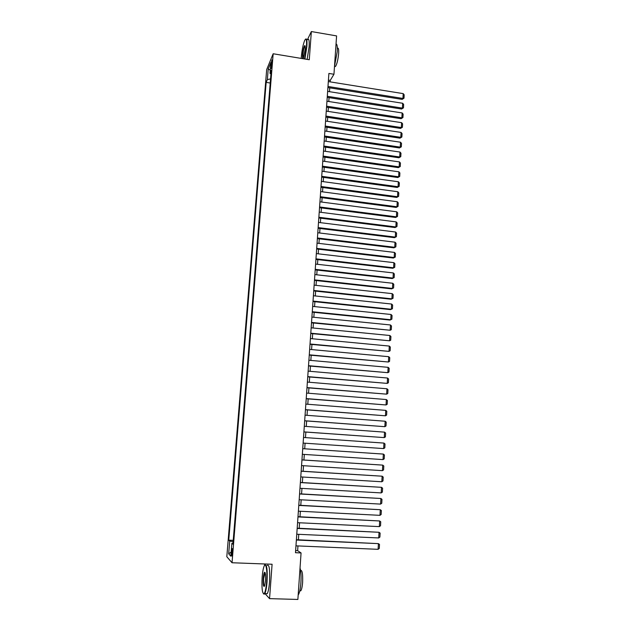 <?xml version="1.0" encoding="UTF-8"?>
<svg xmlns="http://www.w3.org/2000/svg" width="631" height="631" viewBox="0 0 631 631"><rect width="100%" height="100%" fill="white"/><g stroke="black" fill="none" stroke-linecap="round" stroke-linejoin="round"><path stroke-width="0.95" d="M232.437 552.772C232.618 549.585 232.492 548.205 232.05 548.631L231.506 551.778C231.325 554.957 231.451 556.337 231.892 555.919L232.437 552.772M264.673 563.972L264.57 565.384M266.684 69.56L226.813 556.731L232.034 562.749L273.168 53.761L266.684 69.56M330.147 81.872L330.25 80.389L333.957 74.261L328.893 73.441L295.482 552.709L301.066 552.937L297.635 550.658L297.966 545.933M271.022 64.441L271.093 68.495L271.961 63.952L271.898 59.898L271.022 64.441L271.906 64.591M232.997 543.117L231.885 543.22L232.91 544.23L271.251 70.38L270.005 73.33L270.959 73.993M231.885 543.22L230.828 556.187L228.682 553.813L229.716 541.098L228.753 540.144L266.164 82.385L267.347 79.577L268.222 68.913L270.88 62.493L270.005 73.33M273.168 53.761L309.277 59.74L311.351 31.55L307.439 39.65M311.351 31.55L336.591 35.912L333.957 74.261M265.004 593.605L269.555 598.638L297.871 599.45L301.066 552.937M269.555 598.638L272.087 564.248L232.034 562.749M298.392 539.805L298.771 534.331M299.189 528.265L299.575 522.776M299.985 516.773L300.372 511.268M300.782 505.328L301.168 499.807M301.571 493.931L301.957 488.394M302.359 482.581L302.746 477.028M303.14 471.27L303.527 465.71M303.921 460.015L304.316 454.43M304.702 448.799L305.089 443.207M305.475 437.606L305.861 432.061M306.256 426.446L306.634 420.956M307.021 415.332L307.4 409.905M307.794 404.258L308.165 398.887M308.559 393.239L308.922 387.923M309.316 382.252L309.679 376.991M310.073 371.312L310.436 366.114M310.831 360.419L311.186 355.277M311.588 349.574L311.935 344.479M312.337 338.76L312.684 333.728M313.079 327.994L313.426 323.017M313.828 317.275L314.167 312.345M314.561 306.595L314.901 301.721M315.303 295.955L315.634 291.136M316.036 285.362L316.368 280.59M316.77 274.808L317.093 270.092M317.496 264.294L317.819 259.633M318.221 253.82L318.545 249.213M318.947 243.392L319.262 238.833M319.672 233.005L319.98 228.493M320.39 222.648L320.698 218.192M321.1 212.339L321.408 207.938M321.81 202.07L322.118 197.716M322.52 191.84L322.82 187.533M323.23 181.649L323.522 177.39M323.932 171.498L324.224 167.294M324.634 161.386L324.926 157.229M325.336 151.314L325.62 147.204M326.03 141.281L326.314 137.219M326.724 131.287L327 127.265M327.41 121.326L327.686 117.358M328.104 111.403L328.372 107.483M328.79 101.52L329.059 97.647M329.469 91.676L329.737 87.851M328.428 80.098L330.25 80.389M295.631 550.579L297.635 550.658M270.565 78.922L267.347 79.577M270.234 83.024L266.164 82.385M233.218 540.341L228.753 540.144M229.716 541.098L233.123 541.595M270.249 70.23L268.222 68.913M228.682 553.813L231.167 552.046M328.325 81.58L403.209 93.625L402.941 98.444L402.136 99.382L403.998 98.199L402.941 98.444L327.986 86.479M327.907 87.559L402.136 99.382M403.209 93.625L404.187 94.831L403.998 98.199M304.56 58.959L306.485 46.655C306.847 39.69 306.248 37.615 304.67 40.447C303.085 44.478 301.957 50.07 301.303 57.224L301.232 58.407M305.633 39.122C306.808 38.16 307.21 40.636 306.855 46.576L304.915 59.022M305.159 49.352L303.479 57.752C302.683 59.172 302.383 58.131 302.572 54.637C303.069 49.825 303.779 46.812 304.71 45.59C305.175 45.503 305.325 46.757 305.159 49.352M305.081 45.937L304.765 46.166C303.929 47.79 303.322 50.583 302.935 54.558L303.259 58.17M336.039 43.981C337.112 43.996 337.506 46.568 337.222 51.703L334.509 66.192M337.325 48.358C338.413 47.412 338.847 49.155 338.626 53.603C338.035 59.764 336.986 64.054 335.487 66.492L334.493 66.421M307.683 39.69C308.977 38.302 309.442 40.723 309.08 46.946L307.139 59.385M266.653 581.719C267.568 570.4 265.801 561.069 263.939 566.63C263.127 568.941 262.535 572.451 262.157 577.168C261.605 587.997 262.228 593.534 264.026 593.795C265.201 592.485 266.077 588.463 266.653 581.719M264.862 565.116C266.85 564.256 267.583 569.817 267.047 581.79C266.574 587.65 265.817 591.586 264.799 593.597L264.357 594.157L263.435 593.834M265.501 580.559L264.618 585.836C263.45 587.508 263.001 584.992 263.253 578.28C263.537 574.936 263.979 572.932 264.563 572.27C265.454 572.349 265.769 575.109 265.501 580.559M265.091 572.577L263.64 578.351C263.387 583.139 263.64 585.789 264.413 586.302M300.033 567.963C300.979 571.473 301.263 576.458 300.892 582.91C300.443 588.715 299.63 592.619 298.447 594.615L298.179 594.954M300.545 570.298C302.217 570.022 302.912 574.029 302.628 582.318C302.304 586.499 301.713 589.299 300.853 590.734L299.772 591.002M267.11 565.471C269.24 563.925 270.052 569.391 269.532 581.869C269.058 587.721 268.301 591.657 267.268 593.676L265.746 593.629M327.647 91.392L402.673 103.271L402.412 108.106L401.6 109.021L403.469 107.854L402.412 108.106L327.3 96.306M327.229 97.363L401.6 109.021M402.673 103.271L403.651 104.47L403.469 107.854M326.961 101.236L402.144 112.949L401.876 117.808L401.071 118.699L402.933 117.54L401.876 117.808L326.613 106.174M326.542 107.199L401.071 118.699M402.144 112.949L403.122 114.148L402.933 117.54M326.266 111.127L401.608 122.674L401.34 127.541L400.535 128.409L402.404 127.265L401.34 127.541L325.919 116.08M325.856 117.082L400.535 128.409M401.608 122.674L402.594 123.857L402.404 127.265M325.572 121.049L401.071 132.423L400.803 137.313L399.991 138.157L401.868 137.022L400.803 137.313L325.225 126.026M325.162 126.997L399.991 138.157M401.071 132.423L402.057 133.606L401.868 137.022M324.878 131.011L400.527 142.22L400.259 147.126L399.455 147.938L401.332 146.826L400.259 147.126L324.531 136.004M324.468 136.943L399.455 147.938M400.527 142.22L401.521 143.387L401.332 146.826M324.184 141.013L399.991 152.047L399.715 156.977L398.91 157.758L400.788 156.654L399.715 156.977L323.837 146.029M323.774 146.936L398.91 157.758M399.991 152.047L400.977 153.207L400.788 156.654M323.482 151.054L399.447 161.915L399.171 166.86L398.366 167.617L400.251 166.529L399.171 166.86L323.135 156.086M323.072 156.969L398.366 167.617M399.447 161.915L400.44 163.066L400.251 166.529M322.78 161.126L398.902 171.813L398.626 176.783L397.822 177.516L399.707 176.435L398.626 176.783L322.433 166.182M322.37 167.034L397.822 177.516M398.902 171.813L399.896 172.965L399.707 176.435M322.078 171.246L398.35 181.76L398.074 186.737L397.27 187.446L399.155 186.382L398.074 186.737L321.723 176.317M321.668 177.137L397.27 187.446M398.35 181.76L399.352 182.895L399.155 186.382M321.368 181.397L397.806 191.737L397.53 196.738L396.718 197.416L398.611 196.359L397.53 196.738L321.013 186.492M320.958 187.289L396.718 197.416M397.806 191.737L398.8 192.865L398.611 196.359M320.658 191.595L397.254 201.746L396.978 206.771L396.165 207.425L398.058 206.384L396.978 206.771L320.303 196.706M320.248 197.471L396.165 207.425M397.254 201.746L398.256 202.874L398.058 206.384M319.949 201.833L396.694 211.803L396.418 216.843L395.613 217.466L397.506 216.441L396.418 216.843L319.586 206.96M319.538 207.694L395.613 217.466M396.694 211.803L397.704 212.915L397.506 216.441M319.231 212.103L396.142 221.899L395.866 226.955L395.053 227.546L396.954 226.537L395.866 226.955L318.868 217.253M318.821 217.955L395.053 227.546M396.142 221.899L397.151 223.003L396.954 226.537M318.513 222.42L395.582 232.027L395.306 237.106L394.493 237.674L396.394 236.672L395.306 237.106L318.15 227.586M318.103 228.264L394.493 237.674M395.582 232.027L396.591 233.123L396.394 236.672M317.787 232.768L395.022 242.194L394.738 247.297L393.933 247.833L395.842 246.847L394.738 247.297L317.425 237.966M317.377 238.605L393.933 247.833M395.022 242.194L396.031 243.282L395.842 246.847M317.062 243.164L394.462 252.408L394.178 257.527L393.373 258.032L395.274 257.062L394.178 257.527L316.699 248.377M316.659 248.985L393.373 258.032M394.462 252.408L395.471 253.481L395.274 257.062M316.336 253.599L393.894 262.654L393.61 267.796L392.805 268.27L394.714 267.315L393.61 267.796L315.973 258.836M315.934 259.412L392.805 268.27M393.894 262.654L394.911 263.726L394.714 267.315M315.603 264.081L393.326 272.939L393.042 278.097L392.237 278.547L394.146 277.608L393.042 278.097L315.24 269.334M315.2 269.879L392.237 278.547M393.326 272.939L394.351 274.004L394.146 277.608M314.869 274.595L392.758 283.272L392.474 288.446L391.67 288.864L393.586 287.941L392.474 288.446L314.506 279.872M314.467 280.385L391.67 288.864M392.758 283.272L393.783 284.321L393.586 287.941M314.135 285.157L392.19 293.636L391.898 298.834L391.094 299.22L393.01 298.313L391.898 298.834L313.765 290.449M313.733 290.93L391.094 299.22M392.19 293.636L393.216 294.677L393.01 298.313M313.394 295.758L391.614 304.039L391.33 309.261L390.526 309.616L312.992 301.523M313.023 301.074L391.33 309.261L392.443 308.725L392.64 305.073L391.614 304.039M312.653 306.398L391.039 314.49L390.755 319.728L389.95 320.059L312.25 312.156M312.282 311.738L390.755 319.728L391.867 319.176L392.072 315.516L391.039 314.49M311.911 317.085L390.463 324.973L390.171 330.234L311.509 322.827M311.54 322.441L390.171 330.234L391.291 329.666L391.496 325.99L390.463 324.973M311.162 327.812L389.879 335.503L389.587 340.787L310.76 333.539M310.791 333.192L389.587 340.787L390.715 340.204L390.92 336.512L389.879 335.503M310.413 338.579L389.295 346.072L389.004 351.372L310.01 344.297M310.034 343.982L389.004 351.372L390.132 350.773L390.337 347.066L389.295 346.072M309.655 349.393L388.712 356.689L388.42 362.005L309.261 355.095M309.277 354.811L388.42 362.005L389.548 361.389L389.753 357.674L388.712 356.689M308.898 360.246L388.128 367.337L387.836 372.676L308.504 365.941M308.52 365.696L387.836 372.676L388.964 372.045L389.169 368.315L388.128 367.337M308.141 371.146L387.537 378.032L387.245 383.396L307.747 376.825M307.762 376.612L387.245 383.396L388.38 382.749L388.586 378.994L387.537 378.032M307.376 382.094L386.945 388.767L386.653 394.154L306.981 387.757M306.997 387.576L386.653 394.154L387.789 393.492L387.994 389.721L386.945 388.767M306.611 393.081L386.353 399.549L386.054 404.952L306.216 398.737M306.232 398.587L386.054 404.952L387.197 404.274L387.402 400.496L386.353 399.549M305.846 404.108L385.754 410.371L385.462 415.797L305.451 409.756M305.459 409.645L385.462 415.797L386.606 415.095L386.811 411.302L385.754 410.371M305.073 415.182L385.162 421.232L384.855 426.682L304.678 420.814M304.686 420.743L384.855 426.682L386.006 425.964L386.211 422.155L385.162 421.232M304.3 426.304L384.555 432.14L384.255 437.606L303.905 431.919M303.905 431.88L384.255 437.606L385.407 436.881L385.62 433.055L384.555 432.14M303.519 437.472L383.956 443.088L383.648 448.578L303.125 443.072L383.648 448.578L384.807 447.836L385.02 443.995L383.956 443.088M302.738 448.68L383.348 454.083L302.738 448.665M302.344 454.304L383.049 459.597L383.348 454.083L384.413 454.975L384.2 458.832L383.049 459.597M301.949 459.936L382.741 465.118L301.957 459.889M301.555 465.583L382.433 470.655L382.741 465.118L383.806 466.001L383.593 469.874L382.433 470.655M301.161 471.239L382.134 476.2L301.168 471.152M300.766 476.91L381.826 481.761L382.134 476.2L383.198 477.075L382.985 480.956L381.826 481.761M300.372 482.589L381.518 487.329L300.38 482.463M299.977 488.284L381.211 492.906L381.518 487.329L382.591 488.189L382.378 492.093L381.211 492.906M299.575 493.986L380.903 498.498L299.591 493.821M299.181 499.697L380.596 504.098L380.903 498.498L381.976 499.35L381.763 503.262L380.596 504.098M298.779 505.423L380.28 509.714L298.794 505.226M298.384 511.165L379.972 515.338L380.28 509.714L381.361 510.55L381.148 514.486L379.972 515.338M297.982 516.915L379.665 520.969L297.998 516.679M297.58 522.681L379.349 526.617L379.665 520.969L380.745 521.805L380.532 525.749L379.349 526.617M297.177 528.455L379.042 532.28L297.193 528.171M296.775 534.236L378.726 537.951L379.042 532.28L380.122 533.1L379.909 537.06L378.726 537.951M296.365 540.033L378.419 543.63L296.389 539.718M295.963 545.847L378.103 549.325L378.419 543.63L379.499 544.435L379.286 548.418L378.103 549.325M271.582 66.736L270.849 66.618M334.501 66.326L335.487 66.492M267.268 593.676L264.799 593.597M264.689 572.893L265.209 572.909M299.835 590.703L300.853 590.734"/></g></svg>

